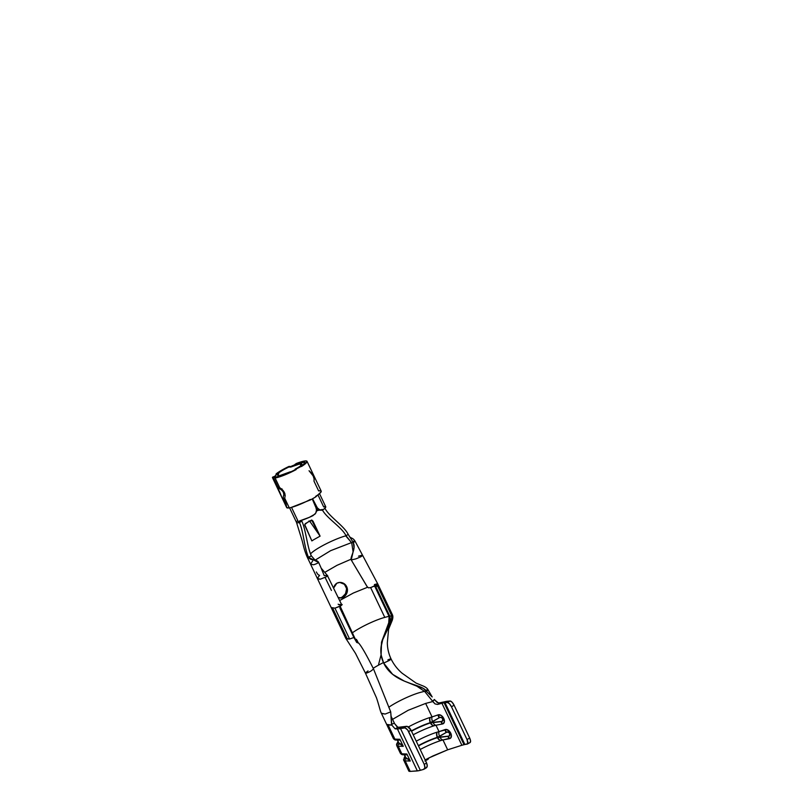 <?xml version="1.0" encoding="UTF-8"?>
<svg xmlns="http://www.w3.org/2000/svg" width="812" height="812" viewBox="0 0 812 812"><rect width="100%" height="100%" fill="white"/><g stroke="black" fill="none" stroke-linecap="round" stroke-linejoin="round"><path stroke-width="1.22" d="M340.786 597.977L344.227 595.521L345.973 592.811L346.683 589.603L346.003 586.426L343.973 583.94L339.751 582.417L336.828 583.219L333.915 587.644C334.189 585.817 335.163 584.346 336.828 583.219C338.665 582.316 340.492 582.174 342.319 582.783C344.298 583.452 345.75 584.752 346.673 586.69C347.587 588.629 347.698 590.618 347.018 592.669C346.379 594.546 345.191 596.059 343.466 597.196L340.725 598.008M338.645 597.551L341.75 597.865L343.466 597.196C341.822 598.15 340.198 598.261 338.604 597.53M444.103 701.883A23.071 3.552 154.6 0 1 446.641 701.335A23.071 3.552 -25.4 0 0 444.103 701.883L438.521 703.05L434.927 700.167L437.221 702.522L439.708 703.04L437.526 704.43L441.941 703.273A19.772 3.045 154.6 0 1 444.113 702.796A19.772 3.045 154.6 0 1 445.027 702.684L464.87 744.482L463.997 744.665L444.113 702.796A19.772 3.045 154.6 0 1 445.027 702.684L447.382 702.492L450.061 701.01L447.706 701.203A23.071 3.552 -25.4 0 0 446.641 701.335A23.071 3.552 154.6 0 1 447.706 701.203L450.061 701.01L447.382 702.492L449.391 703.679L451.452 706.744L467.022 739.549L467.763 743.67L464.87 744.482L467.204 744.107C468.199 743.67 468.138 742.148 467.022 739.549L451.452 706.744L454.121 705.263L469.691 738.047L467.022 739.549L469.691 738.047L454.121 705.263L452.071 702.197L450.061 701.01A4.943 1.827 -119 0 1 454.121 705.263L451.452 706.744A4.943 1.827 61 0 0 447.382 702.492L445.027 702.684L464.87 744.482L461.876 745.264L463.997 744.665L444.113 702.796A19.772 3.045 154.6 0 0 441.941 703.273L461.876 745.264L447.666 749.811L461.876 745.264L441.941 703.273L437.526 704.43L435.049 703.913L437.526 704.43L439.708 703.04L444.103 701.883M300.004 463.855L300.826 465.591L300.004 463.855A13.266 2.04 154.6 0 1 301.82 464.058A13.266 2.04 154.6 0 1 300.562 465.824L299.476 467.174L300.562 465.824L302.399 465.499L300.562 465.824L301.841 464.109L300.004 463.855A13.266 2.04 154.6 0 0 290.848 467.042L300.004 463.855M274.862 476.817A16.555 2.548 154.6 0 1 275.958 475.081L276.151 473.873L278.79 472.919L277.877 475.487L279.663 475.639L290.3 471.792A13.266 2.04 154.6 0 1 279.663 475.639A13.266 2.04 154.6 0 1 277.856 475.436A13.266 2.04 154.6 0 1 278.617 474.117L278.79 472.919A13.266 2.04 154.6 0 1 289.204 466.89L290.006 467.174L289.082 466.392L290.726 466.535A16.555 2.548 154.6 0 1 302.531 462.393A16.555 2.548 154.6 0 1 304.794 462.647A16.555 2.548 154.6 0 1 304.825 462.728L304.794 462.647M318.426 510.301A13.266 2.04 -25.4 0 0 316.558 510.961A13.266 2.04 -25.4 0 1 318.426 510.301M301.617 520.553L301.82 521.131L301.617 520.553M323.683 506.932L317.939 494.833M324.678 506.404L325.713 507.256L323.349 509.611L319.695 509.865L315.878 506.597L312.569 498.781L317.725 508.586L320.73 510.159L323.349 509.611A16.555 2.548 -25.4 0 0 325.744 506.769A16.555 2.548 -25.4 0 0 324.678 506.404L324.506 506.515M274.892 476.877L275.958 475.081L278.617 474.117L275.958 475.081L276.151 473.873A16.555 2.548 154.6 0 1 289.082 466.392L290.848 467.042L290.726 466.535L300.298 462.911L304.267 462.322L304.835 462.86M297.76 520.533A16.555 2.548 -25.4 0 0 296.522 522.441A16.555 2.548 -25.4 0 0 297.882 522.796A16.555 2.548 -25.4 0 0 298.786 522.695L291.508 507.368L298.786 522.695A16.555 2.548 -25.4 0 0 299.415 522.573L299.658 520.888A16.555 2.548 -25.4 0 0 313.006 515.63L315.838 513.011L316.619 509.236L312.255 498.954L316.619 509.236L316.345 511.814L315.086 514.067L309.331 517.345L299.658 520.888M425.498 760.682L428.025 759.362L428.919 757.931L425.143 759.93L432.948 755.942L447.666 749.811L428.919 757.931L428.025 759.362L424.909 760.996M321.511 509.936L318.081 510.18L316.101 508.901L318.081 510.18L321.725 510.2M409.39 769.715L408.872 771.146L410.192 771.4L418.647 770.74L423.651 769.38L420.352 770.314L400.509 728.526L406.152 726.364L397.931 727.359L395.139 728.851L397.413 728.922L417.358 770.933L410.192 771.4L405.198 760.874L410.233 761.047L406.883 753.993L401.849 753.83L398.215 746.177L403.249 746.34L399.9 739.285L394.865 739.123L388.156 724.994L391.831 725.116L395.139 728.851L400.509 728.526A23.071 3.552 154.6 0 1 397.413 728.922L417.358 770.933L420.352 770.314L400.509 728.526L405.015 727.897L407.644 729.947L424.229 764.376L424.909 767.614L423.651 769.38C425.102 768.67 425.295 767.005 424.229 764.376L408.659 731.592L411.014 730.161L426.584 762.955L424.229 764.376L426.584 762.955L411.014 730.161L407.37 726.466L402.853 727.095A19.772 3.045 154.6 0 1 400.204 727.44L397.251 727.075L394.612 723.634L397.931 727.359L395.139 728.851L391.831 725.116L391.516 724.375L394.378 723.167L391.374 716.874L394.612 723.634L394.378 723.167L391.516 724.375L390.704 711.86L391.831 725.116L386.685 724.416L388.156 724.994L394.865 739.123A1.644 1.563 91.9 0 0 396.703 739.955L399.585 740.138L399.9 739.285L403.249 746.34L398.895 743L397.494 740.067L398.895 743A23.477 3.613 154.6 0 1 398.499 742.178A23.477 3.613 -25.4 0 0 398.53 742.675A23.477 3.613 -25.4 0 0 398.895 743L399.616 743.376L398.682 744.107L401.047 744.188L399.616 743.376L398.682 744.107A24.999 3.847 154.6 0 1 398.073 741.721A24.999 3.847 -25.4 0 0 398.682 744.107A1.644 1.563 91.9 0 0 398.215 746.177A26.36 4.06 154.6 0 1 396.723 745.599L396.54 744.198L398.053 741.671M310.529 553.946A23.071 3.552 154.6 0 1 319.755 547.268A23.071 3.552 154.6 0 1 343.141 536.63L344.146 536.306A23.071 3.552 154.6 0 1 344.603 536.174L345.607 535.879A23.071 3.552 154.6 0 1 345.699 535.859L346.034 535.768C341.953 527.171 326.191 517.985 322.1 509.388C326.191 517.985 341.953 527.171 346.034 535.768L348.196 534.387C344.126 525.821 328.809 516.483 324.739 507.906C328.809 516.483 344.126 525.821 348.196 534.387L353.281 542.538C356.377 549.064 349.728 557.418 351.241 559.965L367.491 587.188L368.597 587.868L370.861 587.512L368.597 587.868L367.146 586.7L351.241 559.965L355.991 558.849L351.241 559.965L354.052 547.674L353.281 542.538L351.687 542.792L353.118 551.916L351.687 542.792L353.281 542.538A4.121 0.629 -25.4 0 0 354.093 542.03A4.121 0.629 154.6 0 1 353.281 542.538L348.196 534.387L346.034 535.768L351.687 542.792L345.699 535.859A23.071 3.552 -25.4 0 0 345.607 535.879L344.603 536.174A23.071 3.552 -25.4 0 0 344.146 536.306L343.141 536.63A23.071 3.552 -25.4 0 0 319.755 547.268A23.071 3.552 -25.4 0 0 310.529 553.946M299.181 521.477L299.415 522.573L301.82 521.131C305.901 529.728 307.261 547.258 311.341 555.855C307.261 547.258 305.901 529.728 301.82 521.131L299.415 522.573A16.555 2.548 154.6 0 1 298.786 522.695A16.555 2.548 154.6 0 1 297.882 522.796A16.555 2.548 154.6 0 1 296.522 522.441L302.094 540.498C303.495 545.532 303.962 549.348 307.058 556.768A26.36 4.06 -25.4 0 0 307.484 557.144L307.515 557.154A26.36 4.06 -25.4 0 0 307.931 557.276L308.134 557.306A26.36 4.06 -25.4 0 0 308.377 557.337L308.55 557.337C304.48 548.77 303.485 531.139 299.415 522.573C303.485 531.139 304.48 548.77 308.55 557.337L311.341 555.855L308.377 557.337A26.36 4.06 154.6 0 1 308.134 557.306L307.931 557.276A26.36 4.06 154.6 0 1 307.515 557.154L307.484 557.144A26.36 4.06 154.6 0 1 307.058 556.768L310.549 564.107M311.625 520.015L318.7 533.86L312.092 520.35L307.819 522.116L304.744 524.603L311.859 540.914L314.153 539.462L311.859 540.914L304.764 525.232L305.231 523.71L310.864 520.441L313.016 521.172L320.09 536.143L314.153 539.462L320.09 536.143L310.052 521.659L320.09 536.143L312.163 520.33M307.636 555.144A26.36 4.06 -25.4 0 0 307.058 556.768M345.77 638.242L347.303 638.963L332.646 608.076L347.303 638.963L349.607 639.034L345.81 638.384L331.154 607.498L334.94 608.158L349.607 639.034L353.89 637.501L356.712 642.444L358.782 643.175L356.559 641.277L354.935 638.323L340.096 607L339.923 608.087L353.89 637.501L349.607 639.034L334.94 608.158L340.705 605.803L339.923 608.087L353.89 637.501L354.286 636.984L340.086 606.117L339.923 608.087L339.913 606.767M377.093 584.67L391.414 614.836C392.693 614.542 392.764 614.816 391.648 615.638L377.681 586.223L375.723 585.533L376.981 584.752C378.098 583.929 378.027 583.666 376.748 583.95L374.383 584.569M376.2 585.351L370.861 587.512L376.981 584.752C378.098 583.929 378.027 583.666 376.748 583.95C378.027 583.666 378.098 583.929 376.981 584.752C378.098 583.929 378.027 583.666 376.748 583.95M391.414 614.836C392.693 614.542 392.764 614.816 391.648 615.638L377.681 586.223L375.54 586.477L389.902 616.369L389.1 616.501L374.657 586.081L389.1 616.501L391.648 615.638C392.764 614.816 392.693 614.542 391.414 614.836C392.693 614.542 392.764 614.816 391.648 615.638L389.902 616.369L390.278 619.323L388.227 627.006L391.597 620.622L391.648 615.638L392.064 618.257L391.293 621.576L382.736 639.653L381.051 647.042L381.163 655.04L383.67 663.079C376.849 648.727 383.873 636.101 388.227 627.006L389.719 621.85L391.008 622.357L389.719 621.85L389.902 616.369L375.936 586.954L373.916 586.183M338.523 604.575L342.085 604.473L340.705 605.803C342.288 604.798 342.573 604.351 341.568 604.473L339.223 604.869L338.157 604.179M360.731 556.829L355.991 558.849L360.731 556.829C362.913 555.479 363.187 554.982 361.573 555.347C363.157 555.022 362.883 555.509 360.731 556.829M319.532 575.343L317.39 578.53L331.154 607.498L334.94 608.158L340.258 606.199M327.337 575.444L324.211 575.617L321.166 568.136L327.337 575.444C328.018 575.485 327.591 575.972 326.048 576.906C327.51 576.053 327.936 575.566 327.337 575.444L341.568 604.473M331.428 590.446L325.104 577.433M321.258 568.339L318.71 562.554A4.121 0.629 154.6 0 1 317.786 563.061A4.121 0.629 154.6 0 1 316.792 563.548A4.121 0.629 154.6 0 1 313.229 564.736L310.549 564.117L317.39 578.53L320.456 579.159L326.048 576.906L320.456 579.159L318.883 579.108L317.39 578.52L319.329 575.515M358.528 556.149L361.573 555.347L358.528 556.149M432.187 696.94L426.31 691.245C428.33 690.007 428.574 689.54 427.031 689.835C428.574 689.54 428.33 690.007 426.31 691.245L432.187 696.94L428.046 689.804C427.488 688.576 426.077 687.399 423.834 686.282L416.079 683.095L402.102 673.219C397.433 669.21 393.759 664.47 391.079 658.989C388.613 653.66 387.365 648.23 387.334 642.698L388.613 629.178L392.287 620.216C393.008 617.871 393.059 616.064 392.429 614.796L377.763 583.919L362.588 555.306L361.573 555.347M351.028 559.235L336.98 565.335L324.922 572.277L336.98 565.335L351.028 559.235M340.045 600.332L353.342 593.034L367.552 587.259L353.342 593.034L340.045 600.332M312.701 560.919L310.549 564.117L313.229 564.736A4.121 0.629 -25.4 0 0 316.792 563.548A4.121 0.629 -25.4 0 0 317.786 563.061A4.121 0.629 -25.4 0 0 318.71 562.554L321.197 568.187M351.586 542.578L330.667 550.658L315.107 560.168L330.565 550.709L351.586 542.578M354.996 541.066A4.121 0.629 154.6 0 1 354.682 541.594A4.121 0.629 154.6 0 1 354.093 542.03A4.121 0.629 -25.4 0 0 354.682 541.594A4.121 0.629 -25.4 0 0 355.017 541.107A4.121 0.629 -25.4 0 0 354.002 541.127L352.733 541.462M318.71 562.554C316.964 558.879 310.296 561.011 308.55 557.337L318.71 562.554M315.208 560.26L311.341 555.855L315.208 560.26M393.871 737.022A26.36 4.06 -25.4 0 0 393.373 738.544L381.427 713.393C380.219 711.342 378.981 705.049 376.484 697.823L365.451 673.148L355.504 653.386L345.821 638.384L346.308 636.872M388.999 616.288L384.786 617.394L370.617 587.553L384.786 617.394A23.071 3.552 -25.4 0 0 358.518 628.884A23.071 3.552 -25.4 0 0 352.327 632.863A23.071 3.552 154.6 0 1 358.518 628.884A23.071 3.552 154.6 0 1 384.786 617.394L388.999 616.288M435.993 725.238L439.028 731.622A23.071 3.552 -25.4 0 0 437.201 732.15A23.071 3.552 -25.4 0 0 437.008 732.201A23.071 3.552 -25.4 0 0 416.241 741.183A23.071 3.552 -25.4 0 1 437.008 732.201A4.943 3.339 72.8 0 0 437.272 737.357L437.414 737.651A20.188 3.106 -25.4 0 0 418.484 745.913A20.188 3.106 -25.4 0 1 437.414 737.651L446.549 732.272L448.234 732.16L449.767 733.561L449.249 736.048L437.272 737.357A4.943 3.339 -107.2 0 1 437.008 732.201A23.071 3.552 -25.4 0 1 437.201 732.15A4.943 3.258 71.1 0 0 437.577 737.255L446.549 732.272C447.727 731.693 448.803 732.119 449.767 733.561C450.244 735.154 449.797 736.068 448.447 736.291L437.414 737.651A4.943 3.339 72.8 0 0 440.957 740.524A23.071 3.552 154.6 0 1 441.149 740.463A23.071 3.552 154.6 0 1 442.976 739.945L447.666 749.811L442.976 739.945L450.792 737.946L451.35 735.022L450.761 733.216L446.793 729.521L439.028 731.622L435.993 725.238L442.763 723.908L444.377 721.98L443.778 718.508L441.312 715.524L438.429 714.783L432.045 716.915A23.071 3.552 -25.4 0 0 430.218 717.443A23.071 3.552 -25.4 0 0 430.025 717.493A23.071 3.552 -25.4 0 0 408.355 726.963A23.071 3.552 -25.4 0 1 430.025 717.493A4.943 3.339 72.8 0 0 430.289 722.65L430.431 722.944A20.188 3.106 -25.4 0 0 411.501 731.206A20.188 3.106 -25.4 0 1 430.431 722.944L439.566 717.564L441.251 717.453L442.784 718.853L442.266 721.34L430.289 722.65A4.943 3.339 -107.2 0 1 430.025 717.493A23.071 3.552 -25.4 0 1 430.218 717.443A4.943 3.258 71.1 0 0 430.593 722.548L439.566 717.564C440.743 716.986 441.819 717.412 442.784 718.853C443.261 720.447 442.814 721.361 441.464 721.584L430.431 722.944A4.943 3.339 72.8 0 0 433.973 725.816A23.071 3.552 154.6 0 1 434.166 725.755A23.071 3.552 154.6 0 1 435.993 725.238A4.943 3.177 -101.4 0 1 432.979 722.284A4.943 3.177 78.6 0 0 435.993 725.238L442.398 723.999A4.943 3.025 -93.1 0 1 440.987 721.604A4.943 3.025 86.9 0 0 442.398 723.999L442.763 723.908A4.943 3.004 -92.2 0 1 441.464 721.584A4.943 3.004 87.8 0 0 442.763 723.908A5.105 3.197 -122.6 0 0 443.778 718.508A4.943 0.761 154.6 0 1 442.784 718.853A4.943 0.761 -25.4 0 0 443.778 718.508A5.105 3.197 -122.6 0 0 438.429 714.783A4.943 3.339 55.8 0 0 439.566 717.564A4.943 3.339 -124.2 0 1 438.429 714.783L438.064 714.885A4.943 3.339 56.9 0 0 439.19 717.818A4.943 3.339 -123.1 0 1 438.064 714.885L432.045 716.915L425.64 703.425L432.045 716.915A4.943 3.299 66 0 0 432.715 721.726A4.943 3.299 -114 0 1 432.045 716.915A23.071 3.552 -25.4 0 0 430.218 717.443A4.943 3.258 -108.9 0 0 430.593 722.548L430.431 722.944A4.943 3.339 -107.2 0 0 433.973 725.816A23.071 3.552 154.6 0 1 434.166 725.755A4.943 3.238 -106.3 0 1 430.736 722.853A4.943 3.238 73.7 0 0 434.166 725.755A23.071 3.552 154.6 0 1 435.993 725.238M413.207 734.789A23.071 3.552 154.6 0 1 433.973 725.816A23.071 3.552 154.6 0 0 413.207 734.789M400.854 751.729A26.36 4.06 -25.4 0 0 400.357 753.252A26.36 4.06 -25.4 0 0 401.849 753.83L398.215 746.177A1.644 1.563 -88.1 0 1 398.682 744.107L401.047 744.188L403.249 746.34L398.215 746.177M420.19 749.496A23.071 3.552 154.6 0 1 440.957 740.524A4.943 3.339 -107.2 0 1 437.414 737.651L437.577 737.255A4.943 3.258 -108.9 0 1 437.201 732.15A23.071 3.552 -25.4 0 1 439.028 731.622A4.943 3.299 66 0 0 439.698 736.433A4.943 3.299 -114 0 1 439.028 731.622L445.047 729.592A4.943 3.339 56.9 0 0 446.174 732.525A4.943 3.339 -123.1 0 1 445.047 729.592L445.412 729.491A4.943 3.339 55.8 0 0 446.549 732.272A4.943 3.339 -124.2 0 1 445.412 729.491A5.105 3.197 -122.6 0 1 450.761 733.216A4.943 0.761 154.6 0 1 449.767 733.561A4.943 0.761 -25.4 0 0 450.761 733.216A5.105 3.197 -122.6 0 1 449.746 738.605A4.943 3.004 -92.2 0 1 448.447 736.291A4.943 3.004 87.8 0 0 449.746 738.605L449.381 738.707A4.943 3.025 -93.1 0 1 447.98 736.311A4.943 3.025 86.9 0 0 449.381 738.707L442.976 739.945A4.943 3.177 -101.4 0 1 439.962 736.991A4.943 3.177 78.6 0 0 442.976 739.945A23.071 3.552 154.6 0 0 441.149 740.463A4.943 3.238 -106.3 0 1 437.719 737.56A4.943 3.238 73.7 0 0 441.149 740.463A23.071 3.552 154.6 0 0 440.957 740.524A23.071 3.552 154.6 0 0 420.19 749.496M401.849 753.83A1.644 1.563 -88.1 0 0 403.686 754.663L406.568 754.845L406.883 753.993L401.849 753.83A1.644 1.563 91.9 0 0 403.686 754.663L406.568 754.845L406.883 753.993L410.233 761.047L406.599 758.083L405.665 758.814A1.644 1.563 91.9 0 0 405.198 760.874L410.192 771.4C408.761 771.41 408.375 770.994 409.055 770.152L408.812 771.045L403.534 759.768L405.036 756.378M405.198 760.874L410.233 761.047L406.599 758.083L405.665 758.814L408.03 758.895L405.665 758.814A24.999 3.847 154.6 0 1 405.056 756.429A24.999 3.847 -25.4 0 0 405.665 758.814A1.644 1.563 -88.1 0 0 405.198 760.874A26.36 4.06 154.6 0 1 403.706 760.306M358.782 643.175C361.756 646.677 366.669 655.274 373.53 668.956L371.663 670.519A3.624 0.558 154.6 0 1 368.313 672.397A3.624 0.558 154.6 0 1 365.512 673.209A3.624 0.558 154.6 0 0 368.313 672.397A3.624 0.558 154.6 0 0 371.663 670.519L373.53 668.956C366.669 655.274 361.756 646.677 358.782 643.175L356.712 642.444L356.559 641.277L358.782 643.175M365.745 672.712A26.36 4.06 154.6 0 1 368.039 670.915M387.872 659.902A3.624 0.558 154.6 0 1 391.09 659.07A3.624 0.558 154.6 0 1 387.852 661.141L383.67 663.079C393.891 684.607 422.656 683.562 426.31 691.245L424.717 691.499L432.481 701.101L424.717 691.499L426.31 691.245L423.428 688.444L404.254 681.065L392.663 674.356L383.67 663.079L387.852 661.141A3.624 0.558 154.6 0 0 391.09 659.07A3.624 0.558 154.6 0 0 387.872 659.902M381.112 654.726L381.549 642.048L388.765 622.743L389.1 616.501L388.745 622.794L381.498 642.262L381.112 654.726M392.561 719.361L408.192 710.277L425.64 703.425L432.745 701.558L435.049 703.913L432.481 701.101L434.501 699.477L434.927 700.167L434.501 699.477L432.745 701.558L425.64 703.425L408.192 710.277L392.561 719.361M469.884 742.615L470.595 741.163L469.691 738.047C470.808 740.656 470.869 742.178 469.884 742.615L467.631 743.873M399.068 740.036L396.703 739.955A1.644 1.563 -88.1 0 1 396.185 740.026C395.271 740.209 394.327 739.712 393.373 738.544A26.36 4.06 -25.4 0 0 394.865 739.123L399.9 739.285L399.92 740.036L399.068 740.036L399.585 740.138M426.006 767.959L427.264 766.193L426.584 762.955C427.65 765.584 427.457 767.249 426.006 767.959L424.351 768.964M402.996 745.558L402.133 745.396M409.979 760.265L409.116 760.103M381.386 713.251L385.223 714.042L390.704 711.86L385.223 714.042L381.508 713.525M424.605 691.286L420.403 692.392A23.071 3.552 -25.4 0 0 394.135 703.892A23.071 3.552 -25.4 0 0 388.775 707.262A23.071 3.552 154.6 0 1 394.135 703.892A23.071 3.552 154.6 0 1 420.403 692.392L424.605 691.286M428.056 689.875L425.62 690.21M390.704 711.86L373.53 668.956L390.704 711.86M403.391 680.7L416.962 686.241L424.717 691.499L416.962 686.241L403.391 680.7M383.437 662.582A23.071 3.552 -25.4 0 0 376.321 666.388A23.071 3.552 -25.4 0 0 373.205 668.276A23.071 3.552 -25.4 0 1 376.321 666.388A23.071 3.552 -25.4 0 1 383.437 662.582M353.89 637.501L356.712 642.444L354.286 636.984L353.89 637.501M405.878 757.708L404.477 754.774L405.878 757.708A23.477 3.613 154.6 0 1 405.482 756.885A23.477 3.613 -25.4 0 0 405.513 757.383A23.477 3.613 -25.4 0 0 405.878 757.708L406.599 758.083L405.878 757.708M406.051 754.744L403.188 754.734C402.255 754.916 401.311 754.419 400.357 753.252L396.723 745.599M418.342 745.619A20.188 3.106 154.6 0 1 437.272 737.357A20.188 3.106 154.6 0 0 418.342 745.619M399.555 740.138L396.205 740.026A1.644 1.563 -88.1 0 1 394.865 739.123M411.359 730.912A20.188 3.106 154.6 0 1 430.289 722.65A20.188 3.106 154.6 0 0 411.359 730.912M406.152 726.364L403.808 727.796A4.943 2.73 58.7 0 1 408.659 731.592L411.014 730.161A4.943 2.73 -121.3 0 0 406.152 726.364M375.54 586.477L374.738 586.051L377.681 586.223L377.144 585.553M339.741 582.417L344.4 584.295L346.633 588.609L345.557 593.673L341.872 597.449L343.466 597.196L346.714 593.45L347.221 588.284L344.481 583.95L339.751 582.397M316.396 571.973C317.37 574.043 318.426 575.15 319.573 575.302M310.052 521.659L308.986 520.928L310.052 521.659M312.092 520.35L313.016 521.172M276.151 473.873L289.082 466.392L276.151 473.873M390.166 622.591L391.079 619.12L390.166 622.591M357.747 641.582L356.377 639.328L357.747 641.582M280.211 489.068A4.121 4.06 -130.4 0 1 277.105 486.845L282.079 497.878L283.814 499.187A4.121 3.908 -123.9 0 1 283.916 494.965M285.164 495.178L284.9 494.579M278.455 487.109L279.724 487.707L275.116 478.004A19.112 2.943 154.6 0 1 272.507 477.72A19.112 2.943 154.6 0 1 272.507 477.253L274.71 476.339L275.948 477.02L280.495 476.025L296.177 469.59A19.112 2.943 154.6 0 1 275.116 478.004L290.32 472.513L301.272 466.068A19.112 2.943 154.6 0 1 295.964 469.143L303.505 465.164L307.068 461.419L305.799 460.901L300.846 461.916L296.157 463.561L294.553 465.215L296.157 463.561A19.112 2.943 154.6 0 1 304.429 461.033A19.112 2.943 154.6 0 1 307.037 461.328A19.112 2.943 154.6 0 1 301.485 466.514L299.76 466.464A16.646 2.558 154.6 0 1 295.142 469.133L295.345 469.58A16.646 2.558 154.6 0 1 277.004 476.908A16.646 2.558 154.6 0 1 274.74 476.664A16.646 2.558 154.6 0 1 274.71 476.339L272.527 477.76L275.116 478.004L279.724 487.707L284.413 492.458L285.174 495.726L284.677 498.162L289.285 507.865A19.112 2.943 -25.4 0 0 310.346 499.441L310.56 499.877A19.112 2.943 -25.4 0 0 315.868 496.812L315.655 496.365A19.112 2.943 -25.4 0 0 321.217 491.179A19.112 2.943 -25.4 0 0 318.608 490.884L314 481.181L314.173 478.938L313.097 475.842L309.037 470.737C312.843 474.025 314.498 477.507 314 481.181M302.531 462.129A16.646 2.558 154.6 0 1 304.804 462.383A16.646 2.558 154.6 0 1 301.211 466.088L304.135 463.753L304.5 462.129L295.7 464.19A16.646 2.558 154.6 0 1 302.531 462.129M318.608 490.884L320.862 490.884L321.105 491.899L315.868 496.812L310.56 499.877L291.102 507.48L289.285 507.865L284.677 498.162C285.885 494.072 284.23 490.59 279.724 487.707L277.105 486.845A4.121 4.06 49.6 0 0 281.642 489.017M286.677 507.571A19.112 2.943 -25.4 0 1 286.677 507.114L283.764 499.207L286.23 504.587L286.697 507.612L289.285 507.865A19.112 2.943 -25.4 0 1 286.677 507.571L272.507 477.72M296.157 463.561L295.7 464.19L296.157 463.561M284.951 493.726L284.728 494.082A4.121 3.908 56.1 0 0 283.814 499.187L284.677 498.162M279.267 491.047L278.384 489.484M281.764 497.167L279.48 491.453M274.365 479.425L277.927 486.926L274.365 479.425M273.187 477.588L273.776 478.359M286.474 503.095L284.373 498.68L286.474 503.095M295.182 464.2L294.553 465.215M319.502 493.625L325.744 506.769M289.579 507.815L296.522 522.441M362.588 555.306L355.017 541.096C353.027 537.98 351.637 538.468 349.911 537.036L349.404 536.57M352.844 552.769L353.139 551.175M381.163 655.04L381.061 654.411M378.575 664.51L381.112 654.695M405.513 757.383L404.264 754.764M398.53 742.675L397.281 740.057M470.118 742.533L467.438 744.025M426.381 767.797L424.026 769.218M374.982 586.132L374.271 585.726M307.037 461.328L321.217 491.179M282.028 488.905L279.947 488.925C280.84 489.423 282.769 490.844 283.459 492.681L283.885 495.178L284.738 494.072M274.76 476.268L272.558 477.182M294.492 465.103L294.939 464.494"/></g></svg>
